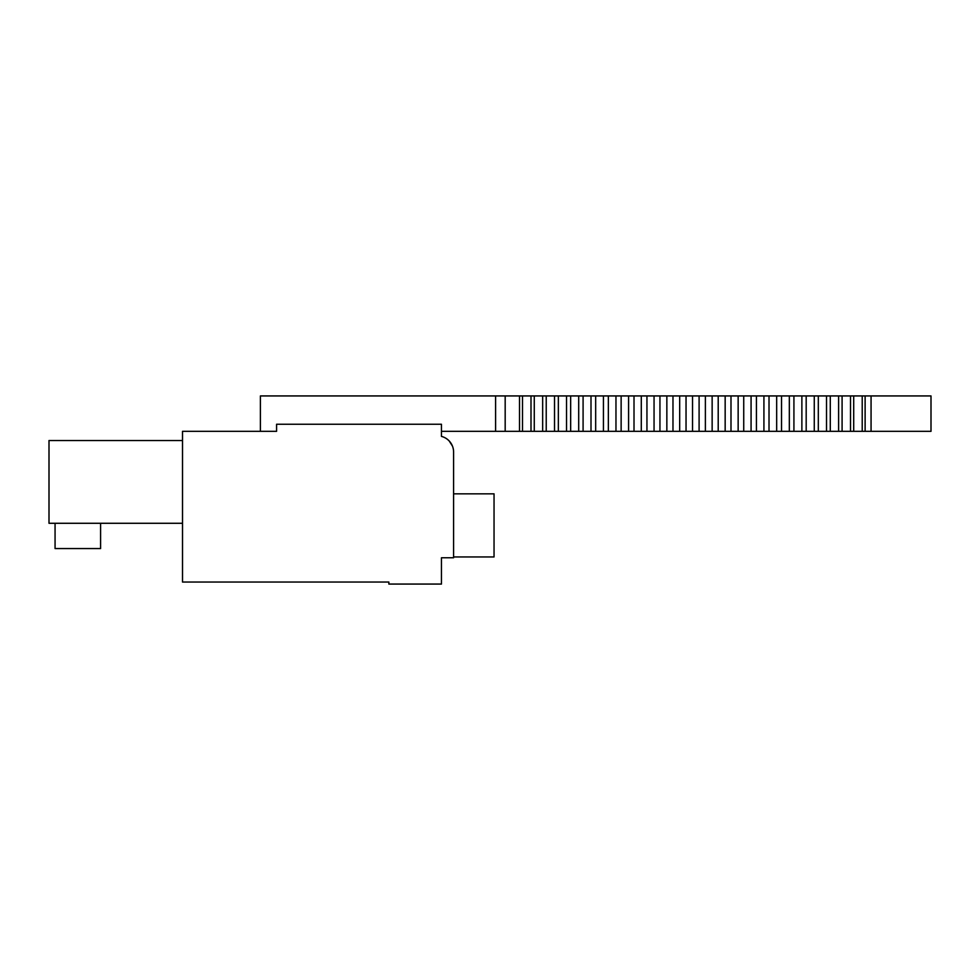 <?xml version="1.0" encoding="UTF-8"?>
<svg xmlns="http://www.w3.org/2000/svg" width="980" height="980" viewBox="0 0 980 980"><rect width="100%" height="100%" fill="white"/><g stroke="black" fill="none" stroke-linecap="round" stroke-linejoin="round"><path stroke-width="1.47" d="M276.581 431.335L182.513 431.335L182.513 582.047L388.852 582.047L388.852 584.068L441.453 584.068L441.453 557.767L453.593 557.767L453.593 452.062A16.182 16.182 0 0 0 441.453 436.394L441.453 424.254L276.581 424.254L276.581 431.335L260.398 431.335L260.398 395.932L495.598 395.932L495.598 431.335L519.523 431.335L519.523 395.932L505.178 395.932L505.178 431.335M452.417 446.035L449.293 441.086M100.585 523.283L100.585 548.567L55.064 548.567L55.064 523.283M182.513 440.535L49 440.535L49 523.283L182.513 523.283M865.12 431.335L865.12 395.932L931 395.932L931 431.335L931 395.932L931 431.335L519.523 431.335M505.178 395.932L495.598 395.932M865.12 395.932L522.499 395.932L522.499 431.335M531.001 395.932L531.001 431.335M522.499 395.932L519.523 395.932M441.453 431.335L495.598 431.335M534.272 395.932L534.272 431.335M542.663 395.932L542.663 431.335M546.227 395.932L546.227 431.335M554.521 395.932L554.521 431.335M558.355 395.932L558.355 431.335M566.538 395.932L566.538 431.335M570.654 395.932L570.654 431.335M578.702 395.932L578.702 431.335M583.088 395.932L583.088 431.335M591.001 395.932L591.001 431.335M595.668 395.932L595.668 431.335M603.435 395.932L603.435 431.335M608.347 395.932L608.347 431.335M615.967 395.932L615.967 431.335M621.136 395.932L621.136 431.335M628.584 395.932L628.584 431.335M634.011 395.932L634.011 431.335M641.288 395.932L641.288 431.335M646.947 395.932L646.947 431.335M654.052 395.932L654.052 431.335M659.944 395.932L659.944 431.335M666.853 395.932L666.853 431.335M672.978 395.932L672.978 431.335M679.679 395.932L679.679 431.335M686.037 395.932L686.037 431.335M692.529 395.932L692.529 431.335M699.095 395.932L699.095 431.335M705.38 395.932L705.38 431.335M712.142 395.932L712.142 431.335M718.205 395.932L718.205 431.335M725.163 395.932L725.163 431.335M730.994 395.932L730.994 431.335M738.148 395.932L738.148 431.335M743.734 395.932L743.734 431.335M751.072 395.932L751.072 431.335M756.425 395.932L756.425 431.335M763.922 395.932L763.922 431.335M769.018 395.932L769.018 431.335M776.675 395.932L776.675 431.335M781.526 395.932L781.526 431.335M789.329 395.932L789.329 431.335M793.923 395.932L793.923 431.335M801.873 395.932L801.873 431.335M806.185 395.932L806.185 431.335M814.27 395.932L814.27 431.335M818.312 395.932L818.312 431.335M826.52 395.932L826.52 431.335M830.281 395.932L830.281 431.335M838.611 395.932L838.611 431.335M842.09 395.932L842.09 431.335M850.505 395.932L850.505 431.335M853.702 431.335L853.702 395.932M862.216 395.932L862.216 431.335M453.593 493.846L494.043 493.846L494.043 556.959L453.593 556.959M871.061 395.932L871.061 431.335"/></g></svg>
